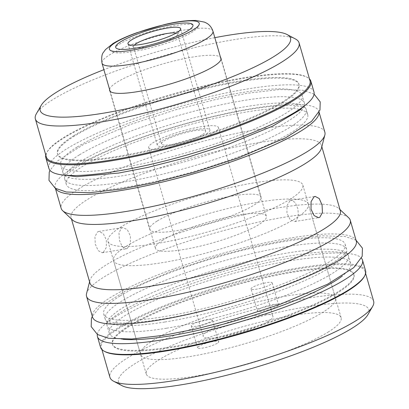 <?xml version="1.0" encoding="UTF-8"?>
<svg xmlns="http://www.w3.org/2000/svg" width="409" height="409" viewBox="0 0 409 409"><rect width="100%" height="100%" fill="white"/><g stroke="black" fill="none" stroke-linecap="round" stroke-linejoin="round"><path stroke-width="0.31" stroke-dasharray="2.04 1.53" d="M367.89 314.674A130.282 23.962 -16.1 0 0 284.546 310.947A130.282 23.962 -16.1 0 0 135.466 363.386A130.282 23.962 -16.1 0 0 121.969 385.656M327.926 332.21A101.412 18.65 -16.1 0 0 341.121 317.732A101.412 18.65 -16.1 0 0 266.683 320.62A101.412 18.65 -16.1 0 0 159.449 359.501A101.412 18.65 -16.1 0 0 146.253 373.979A101.412 18.65 -16.1 0 0 220.691 371.091A101.412 18.65 -16.1 0 0 327.926 332.21M373.647 301.228A137.24 25.24 -16.1 0 0 272.91 305.14A137.24 25.24 -16.1 0 0 127.792 357.752A137.24 25.24 -16.1 0 0 109.939 377.343M101.923 349.572L101.406 347.788A137.24 25.24 -16.1 0 1 119.259 328.192A137.24 25.24 163.9 0 1 264.383 275.579A137.24 25.24 163.9 0 1 365.114 271.668A137.24 25.24 163.9 0 1 364.322 276.474M101.406 347.788A137.24 25.24 -16.1 0 0 104.638 351.428M353.979 274.884A125.645 23.108 163.9 0 0 261.755 278.463A125.645 23.108 163.9 0 0 128.891 326.633A125.645 23.108 -16.1 0 0 112.541 344.572A125.645 23.108 -16.1 0 0 204.766 340.994A125.645 23.108 -16.1 0 0 337.629 292.824A125.645 23.108 163.9 0 0 353.979 274.884L353.79 274.229A125.645 23.108 -16.1 0 0 261.561 277.808A125.645 23.108 -16.1 0 0 128.702 325.978A125.645 23.108 -16.1 0 0 112.352 343.913A125.645 23.108 -16.1 0 0 204.577 340.334A125.645 23.108 -16.1 0 0 337.44 292.169A125.645 23.108 -16.1 0 0 353.79 274.229M166.714 328.197A125.645 23.108 -16.1 0 0 332.077 273.595A125.645 23.108 -16.1 0 0 348.427 255.656A125.645 23.108 -16.1 0 0 347.481 253.933A125.645 23.108 -16.1 0 0 288.708 252.798A125.645 23.108 -16.1 0 0 123.339 307.404A125.645 23.108 -16.1 0 0 106.877 323.381A125.645 23.108 -16.1 0 0 106.994 325.344A125.645 23.108 -16.1 0 0 166.714 328.197M122.874 339.265A125.645 23.108 163.9 0 1 109.254 333.187A125.645 23.108 163.9 0 1 125.604 315.247A125.645 23.108 163.9 0 1 258.468 267.077A125.645 23.108 163.9 0 1 350.692 263.498A125.645 23.108 163.9 0 1 342.41 275.896M164.919 321.99A125.645 23.108 -16.1 0 0 330.288 267.384A125.645 23.108 -16.1 0 0 346.75 251.407A125.645 23.108 -16.1 0 0 346.638 249.449A125.645 23.108 -16.1 0 0 286.913 246.591A125.645 23.108 -16.1 0 0 121.55 301.193A125.645 23.108 -16.1 0 0 105.2 319.132A125.645 23.108 -16.1 0 0 106.146 320.855A125.645 23.108 -16.1 0 0 164.919 321.99M120.041 295.978A125.645 23.108 -16.1 0 0 103.697 313.918A125.645 23.108 -16.1 0 0 195.921 310.339A125.645 23.108 -16.1 0 0 328.78 262.169A125.645 23.108 163.9 0 0 345.13 244.229A125.645 23.108 163.9 0 0 252.905 247.808A125.645 23.108 163.9 0 0 120.041 295.978M100.548 347.323A137.935 25.368 163.9 0 1 163.994 305.768A137.935 25.368 163.9 0 1 300.032 267.685A137.935 25.368 -16.1 0 1 365.595 270.819M97.327 334.419A137.935 25.368 163.9 0 1 296.939 256.954A137.935 25.368 -16.1 0 1 361.444 258.181M356.27 241.019A137.24 25.24 163.9 0 0 255.533 244.925A137.24 25.24 163.9 0 0 110.415 297.537A137.24 25.24 -16.1 0 0 92.557 317.133M348.734 217.818A137.24 25.24 -16.1 0 0 285.032 217.097A137.24 25.24 -16.1 0 0 104.407 276.74A137.24 25.24 -16.1 0 0 86.57 293.488M340.324 210.793A130.302 23.967 -16.1 0 0 338.872 208.518A130.302 23.967 -16.1 0 0 278.391 207.828A130.302 23.967 -16.1 0 0 106.897 264.459A130.302 23.967 -16.1 0 0 89.96 280.359A130.302 23.967 -16.1 0 0 89.944 283.059M103.38 252.271L106.284 247.496L106.33 239.945L103.242 233.519L98.738 231.463L97.506 231.929L94.934 236.647L95.287 244.132L98.14 250.599L102.184 252.731L103.38 252.271M321.454 148.165A130.302 23.967 -16.1 0 0 321.469 145.466A130.302 23.967 -16.1 0 0 259.536 142.506A130.302 23.967 -16.1 0 0 88.042 199.132A130.302 23.967 -16.1 0 0 71.089 217.736A130.302 23.967 -16.1 0 0 72.536 220.011M127.378 248.386L130.328 243.6L130.43 236.044L127.311 229.623L122.741 227.578L121.504 228.043L118.978 232.757L119.392 240.231L122.204 246.699L126.187 248.841L127.378 248.386M289.981 200.753L291.172 200.298L295.155 202.44L297.967 208.907L298.381 216.381L295.855 221.095L294.618 221.56L290.053 219.51L286.929 213.094L287.031 205.533L289.981 200.753M289.633 199.546A101.412 18.65 -16.1 0 0 302.829 185.067A101.412 18.65 -16.1 0 0 228.391 187.956A101.412 18.65 -16.1 0 0 121.156 226.831A101.412 18.65 -16.1 0 0 107.961 241.31A101.412 18.65 -16.1 0 0 182.399 238.427A101.412 18.65 -16.1 0 0 289.633 199.546M324.858 132.194A137.24 25.24 -16.1 0 0 259.628 129.075A137.24 25.24 -16.1 0 0 79.003 188.718A137.24 25.24 -16.1 0 0 61.145 208.309M319.086 112.204L318.851 111.391A137.24 25.24 163.9 0 0 218.12 115.302A137.24 25.24 163.9 0 0 73.001 167.915A137.24 25.24 -16.1 0 0 55.143 187.511A137.24 25.24 -16.1 0 0 55.501 188.396M318.851 111.391A137.24 25.24 163.9 0 1 319.025 112.332M307.716 114.607A125.645 23.108 163.9 0 0 215.492 118.186A125.645 23.108 163.9 0 0 82.628 166.356A125.645 23.108 -16.1 0 0 66.284 184.295A125.645 23.108 -16.1 0 0 158.508 180.717A125.645 23.108 -16.1 0 0 291.366 132.547A125.645 23.108 163.9 0 0 307.716 114.607L306.208 109.392A125.645 23.108 -16.1 0 0 305.262 107.669A125.645 23.108 -16.1 0 0 246.489 106.534A125.645 23.108 -16.1 0 0 81.125 161.141A125.645 23.108 -16.1 0 0 64.658 177.117A125.645 23.108 -16.1 0 0 64.775 179.081A125.645 23.108 -16.1 0 0 124.494 181.933A125.645 23.108 -16.1 0 0 289.863 127.332A125.645 23.108 -16.1 0 0 306.208 109.392M79.331 154.929A125.645 23.108 -16.1 0 0 62.986 172.869A125.645 23.108 -16.1 0 0 63.932 174.592A125.645 23.108 -16.1 0 0 122.705 175.727A125.645 23.108 -16.1 0 0 288.069 121.12A125.645 23.108 -16.1 0 0 304.536 105.144A125.645 23.108 -16.1 0 0 304.419 103.186A125.645 23.108 -16.1 0 0 244.7 100.328A125.645 23.108 -16.1 0 0 79.331 154.929M77.066 147.087A125.645 23.108 -16.1 0 0 60.721 165.026A125.645 23.108 -16.1 0 0 152.946 161.448A125.645 23.108 -16.1 0 0 285.809 113.278A125.645 23.108 -16.1 0 0 302.154 95.338A125.645 23.108 -16.1 0 0 209.929 98.917A125.645 23.108 -16.1 0 0 77.066 147.087M73.784 135.701A125.645 23.108 -16.1 0 0 57.434 153.641A125.645 23.108 -16.1 0 0 149.658 150.062A125.645 23.108 -16.1 0 0 282.522 101.892A125.645 23.108 163.9 0 0 298.867 83.952A125.645 23.108 163.9 0 0 206.642 87.531A125.645 23.108 163.9 0 0 73.784 135.701M282.711 102.552A125.645 23.108 163.9 0 1 149.847 150.722A125.645 23.108 163.9 0 1 57.623 154.3A125.645 23.108 163.9 0 1 73.973 136.361A125.645 23.108 163.9 0 1 206.831 88.191A125.645 23.108 163.9 0 1 299.056 84.612A125.645 23.108 163.9 0 1 282.711 102.552M48.911 168.436A137.935 25.368 163.9 0 1 112.357 126.882A137.935 25.368 163.9 0 1 248.401 88.799A137.935 25.368 -16.1 0 1 313.959 91.933M45.777 155.067A137.935 25.368 163.9 0 1 245.303 78.068A137.935 25.368 -16.1 0 1 309.49 78.952M310.007 80.742A137.24 25.24 163.9 0 0 209.27 84.648A137.24 25.24 163.9 0 0 64.152 137.26A137.24 25.24 -16.1 0 0 46.294 156.857M295.426 38.962A137.24 25.24 -16.1 0 0 186.131 49.658A137.24 25.24 -16.1 0 0 53.211 99.351A137.24 25.24 -16.1 0 0 36.37 113.733M214.827 37.669A130.282 23.962 -16.1 0 0 103.886 69.688M109.581 89.418A57.96 10.66 163.9 0 1 117.163 82.117A57.96 10.66 163.9 0 1 176.039 60.46A57.96 10.66 163.9 0 1 220.517 57.398M157.25 220.988A57.96 10.66 163.9 0 1 218.539 198.769A57.96 10.66 163.9 0 1 261.085 197.118A57.96 10.66 163.9 0 1 253.544 205.39A57.96 10.66 163.9 0 1 192.25 227.614A57.96 10.66 163.9 0 1 149.709 229.265A57.96 10.66 163.9 0 1 157.25 220.988M153.799 339.93A101.412 18.65 -16.1 0 0 140.604 354.409A101.412 18.65 -16.1 0 0 215.042 351.52A101.412 18.65 -16.1 0 0 322.277 312.645A101.412 18.65 163.9 0 0 335.472 298.166A101.412 18.65 163.9 0 0 261.034 301.055A101.412 18.65 163.9 0 0 153.799 339.93M268.181 321.408A36.283 6.672 163.9 0 1 229.812 335.319A36.283 6.672 163.9 0 1 203.181 336.351A36.283 6.672 163.9 0 1 207.9 331.167A36.283 6.672 163.9 0 1 246.269 317.261A36.283 6.672 163.9 0 1 272.9 316.223A36.283 6.672 163.9 0 1 268.181 321.408M217.286 343.279A10.997 2.025 163.9 0 1 205.655 347.497A10.997 2.025 163.9 0 1 197.583 347.808A10.997 2.025 163.9 0 1 199.014 346.239A10.997 2.025 163.9 0 1 210.645 342.026A10.997 2.025 163.9 0 1 218.718 341.709A10.997 2.025 163.9 0 1 217.286 343.279M258.795 309.296A10.997 2.025 163.9 0 1 270.426 305.078A10.997 2.025 163.9 0 1 278.498 304.766A10.997 2.025 163.9 0 1 277.067 306.336A10.997 2.025 163.9 0 1 265.436 310.554A10.997 2.025 163.9 0 1 257.363 310.866A10.997 2.025 163.9 0 1 258.795 309.296M308.35 204.203A101.412 18.65 163.9 0 0 233.917 207.092A101.412 18.65 163.9 0 0 126.683 245.973A101.412 18.65 -16.1 0 0 113.487 260.451A101.412 18.65 -16.1 0 0 187.92 257.563A101.412 18.65 -16.1 0 0 295.16 218.682A101.412 18.65 163.9 0 0 308.35 204.203L335.472 298.166M162.961 240.093A57.735 10.619 -16.1 0 0 155.451 248.34A57.735 10.619 -16.1 0 0 197.828 246.693A57.735 10.619 -16.1 0 0 258.877 224.561A57.735 10.619 163.9 0 0 266.387 216.315A57.735 10.619 163.9 0 0 224.009 217.961A57.735 10.619 163.9 0 0 162.961 240.093M134.249 45.189A22.955 4.223 -16.1 0 0 133.477 46.805A22.955 4.223 -16.1 0 0 134.086 47.454A22.955 4.223 -16.1 0 0 152.368 45.665A22.955 4.223 -16.1 0 0 174.602 37.352A22.955 4.223 163.9 0 0 177.419 34.944L180.466 29.652M176.074 33.114A22.955 4.223 163.9 0 1 177.588 34.075A22.955 4.223 163.9 0 1 177.419 34.944M202.644 134.5A22.955 4.223 -16.1 0 0 205.63 131.223A22.955 4.223 -16.1 0 0 188.779 131.877A22.955 4.223 -16.1 0 0 164.505 140.681A22.955 4.223 -16.1 0 0 161.519 143.958A22.955 4.223 -16.1 0 0 178.37 143.303A22.955 4.223 -16.1 0 0 202.644 134.5A22.955 4.223 163.9 0 1 172.429 144.479A22.955 4.223 163.9 0 1 164.505 140.681A22.955 4.223 163.9 0 1 194.72 130.701A22.955 4.223 163.9 0 1 202.644 134.5M148.712 147.654A36.283 6.672 163.9 0 0 175.349 146.616A36.283 6.672 163.9 0 0 213.713 132.71A36.283 6.672 -16.1 0 0 218.437 127.526A36.283 6.672 -16.1 0 0 191.801 128.559A36.283 6.672 -16.1 0 0 153.436 142.47A36.283 6.672 163.9 0 0 148.712 147.654L203.181 336.351M212.399 319.818A10.997 2.025 -16.1 0 1 210.967 321.387A10.997 2.025 163.9 0 1 199.336 325.6A10.997 2.025 163.9 0 1 191.264 325.917A10.997 2.025 163.9 0 1 192.695 324.347A10.997 2.025 -16.1 0 1 204.326 320.129A10.997 2.025 -16.1 0 1 212.399 319.818L218.718 341.709M251.044 288.969A10.997 2.025 -16.1 0 1 252.471 287.399A10.997 2.025 163.9 0 1 264.102 283.181A10.997 2.025 163.9 0 1 272.179 282.87A10.997 2.025 163.9 0 1 270.748 284.439A10.997 2.025 -16.1 0 1 259.117 288.657A10.997 2.025 -16.1 0 1 251.044 288.969L257.363 310.866M160.829 141.274A27.383 5.036 -16.1 0 0 157.266 145.185A27.383 5.036 -16.1 0 0 177.363 144.403A27.383 5.036 -16.1 0 0 206.32 133.907A27.383 5.036 -16.1 0 0 209.883 129.996A27.383 5.036 -16.1 0 0 189.786 130.778A27.383 5.036 -16.1 0 0 160.829 141.274M212.946 31.15A57.735 10.619 -16.1 0 0 170.568 32.797A57.735 10.619 -16.1 0 0 109.515 54.929A57.735 10.619 -16.1 0 0 102.005 63.175M365.631 273.457L365.114 271.668M112.541 344.572L112.352 343.913M109.254 333.187L106.994 325.344M105.2 319.132L103.697 313.918M350.692 263.498L348.427 255.656M346.638 249.449L345.13 244.229M346.75 251.407L346.801 251.172C346.97 251.535 345.395 253.237 342.067 256.29C329.669 266.295 305.937 277.675 270.86 290.421C235.461 303.079 193.585 314.076 160.916 319.311C143.314 322.123 129.3 323.345 118.876 322.972C110.542 322.282 106.243 321.515 105.977 320.682L106.146 320.855M356.034 240.206L345.119 236.525L321.842 235.794L290.114 239.459L258.171 245.691L217.864 256.06L173.39 270.492L125.936 290.635L99.873 307.144L92.322 316.321M347.481 253.933L347.65 254.107C347.389 253.273 343.09 252.511 334.751 251.821C324.327 251.443 310.313 252.665 292.711 255.482C254.873 261.509 204.715 275.395 166.524 290.426C149.653 297.041 135.844 303.401 125.093 309.506C112.761 317.205 106.667 321.914 106.826 323.621L106.877 323.381M338.872 208.518L339.961 209.546M89.96 280.359L89.581 281.811M321.827 146.713L321.469 145.466M98.738 231.463L122.741 227.578M291.172 200.298L315.175 196.407M341.121 317.732L302.829 185.067M146.253 373.979L107.961 241.31M102.184 252.731L126.187 248.841M294.618 221.56L318.621 217.675M71.447 218.979L71.089 217.736M55.379 188.319L55.143 187.511M62.986 172.869L60.721 165.026M66.284 184.295L64.775 179.081M57.623 154.3L57.434 153.641M304.419 103.186L302.154 95.338M299.056 84.612L298.867 83.952M63.932 174.592L65.798 175.277M314.086 94.111L302.905 90.261L279.623 89.53L247.9 93.196L215.952 99.428L175.645 109.796L131.171 124.229L83.717 144.372L57.659 160.88L49.97 170.343M305.262 107.669L305.431 107.843C305.17 107.01 300.871 106.248 292.537 105.558C282.113 105.179 268.099 106.401 250.492 109.218C212.66 115.246 162.496 129.132 124.305 144.162C107.439 150.778 93.625 157.138 82.879 163.242C70.542 170.942 64.453 175.65 64.607 177.358L64.658 177.117M304.536 105.144L303.325 106.718M221.003 58.242L261.085 197.118M109.622 90.389L149.709 229.265M113.487 260.451L140.604 354.409M110.103 91.238L155.451 248.34M109.648 49.729C112.853 52.965 116.13 53.993 133.441 51.606C160.364 46.846 198.723 34.111 199.311 23.85M193.028 24.918L192.051 24.612C189.188 23.978 183.728 24.274 175.671 25.501C163.707 27.515 151.366 30.803 138.631 35.358L125.072 41.012C118.058 44.893 114.878 46.984 115.537 47.286M134.086 47.454L128.687 44.596M205.63 131.223L177.588 34.075M161.519 143.958L133.477 46.805M218.437 127.526L272.9 316.223M221.044 59.213L266.387 216.315M191.264 325.917L197.583 347.808M272.179 282.87L278.498 304.766M157.266 145.185L128.007 43.809M209.883 129.996L180.625 28.62"/><path stroke-width="0.61" d="M101.923 349.572L109.939 377.343A137.24 25.24 -16.1 0 0 113.574 381.208L121.969 385.656A130.282 23.962 -16.1 0 0 225.722 375.498A130.282 23.962 -16.1 0 0 351.909 328.325A130.282 23.962 -16.1 0 0 367.89 314.674L372.63 306.438A137.24 25.24 -16.1 0 0 373.647 301.228L365.631 273.457M113.574 381.208A137.24 25.24 -16.1 0 0 222.869 370.513A137.24 25.24 -16.1 0 0 355.789 320.825A137.24 25.24 -16.1 0 0 372.63 306.438M364.322 276.474A137.24 25.24 163.9 0 1 347.261 291.264A137.24 25.24 -16.1 0 1 213.467 341.172A137.24 25.24 -16.1 0 1 104.638 351.428M342.41 275.896A125.645 23.108 163.9 0 1 334.342 281.438A125.645 23.108 163.9 0 1 227.153 323.141A125.645 23.108 163.9 0 1 122.874 339.265M97.449 336.592A137.935 25.368 163.9 0 0 163.012 339.731A137.935 25.368 -16.1 0 0 299.051 301.648A137.935 25.368 -16.1 0 0 362.497 260.093L365.595 270.819A137.935 25.368 -16.1 0 1 302.149 312.374A137.935 25.368 -16.1 0 1 166.105 350.457A137.935 25.368 163.9 0 1 100.548 347.323L97.449 336.592A137.935 25.368 163.9 0 1 97.327 334.419M362.497 260.093A137.935 25.368 -16.1 0 0 361.444 258.181M89.581 281.811L86.57 293.488A137.24 25.24 -16.1 0 0 86.555 296.331L92.557 317.133A137.24 25.24 -16.1 0 0 193.293 313.222A137.24 25.24 -16.1 0 0 338.412 260.61A137.24 25.24 163.9 0 0 356.27 241.019L350.262 220.216A137.24 25.24 -16.1 0 0 348.734 217.818L339.961 209.546M86.555 296.331A137.24 25.24 -16.1 0 0 151.785 299.449A137.24 25.24 -16.1 0 0 332.41 239.807A137.24 25.24 -16.1 0 0 350.262 220.216M71.447 218.979L89.944 283.059A130.302 23.967 -16.1 0 0 151.877 286.024A130.302 23.967 -16.1 0 0 323.371 229.398A130.302 23.967 -16.1 0 0 340.324 210.793L321.827 146.713M55.379 188.319L61.145 208.309A137.24 25.24 -16.1 0 0 62.674 210.707L72.536 220.011A130.302 23.967 -16.1 0 0 133.022 220.696A130.302 23.967 -16.1 0 0 304.516 164.07A130.302 23.967 -16.1 0 0 321.454 148.165L324.843 135.036A137.24 25.24 -16.1 0 0 324.858 132.194L319.086 112.204M313.979 196.867L315.175 196.407L319.224 198.539L322.072 205.001L322.425 212.486L319.853 217.21L318.621 217.675L314.122 215.615L311.029 209.188L311.075 201.642L313.979 196.867M62.674 210.707A137.24 25.24 -16.1 0 0 126.376 211.427A137.24 25.24 -16.1 0 0 307.001 151.79A137.24 25.24 -16.1 0 0 324.843 135.036M55.501 188.396A137.24 25.24 -16.1 0 0 158.298 183.038A137.24 25.24 -16.1 0 0 300.998 130.987A137.24 25.24 163.9 0 0 319.025 112.332M45.818 157.705A137.935 25.368 163.9 0 0 111.376 160.839A137.935 25.368 -16.1 0 0 247.419 122.756A137.935 25.368 -16.1 0 0 310.866 81.202L313.959 91.933A137.935 25.368 -16.1 0 1 250.518 133.487A137.935 25.368 -16.1 0 1 114.474 171.57A137.935 25.368 163.9 0 1 48.911 168.436L45.818 157.705A137.935 25.368 163.9 0 1 45.777 155.067M310.866 81.202A137.935 25.368 -16.1 0 0 309.49 78.952M103.886 69.688A130.282 23.962 -16.1 0 0 57.091 91.846A130.282 23.962 -16.1 0 0 41.11 105.502L36.37 113.733A137.24 25.24 -16.1 0 0 35.353 118.942L46.294 156.857A137.24 25.24 -16.1 0 0 147.03 152.946A137.24 25.24 -16.1 0 0 292.149 100.333A137.24 25.24 163.9 0 0 310.007 80.742L299.061 42.827A137.24 25.24 -16.1 0 0 295.426 38.962L287.031 34.52A130.282 23.962 -16.1 0 0 214.827 37.669M35.353 118.942A137.24 25.24 -16.1 0 0 136.09 115.036A137.24 25.24 -16.1 0 0 281.208 62.424A137.24 25.24 -16.1 0 0 299.061 42.827M41.11 105.502A130.282 23.962 -16.1 0 0 124.454 109.223A130.282 23.962 -16.1 0 0 273.534 56.79A130.282 23.962 -16.1 0 0 287.031 34.52M220.517 57.398A57.96 10.66 163.9 0 1 221.003 58.242A57.96 10.66 163.9 0 1 213.457 66.519A57.96 10.66 163.9 0 1 152.168 88.738A57.96 10.66 163.9 0 1 109.622 90.389A57.96 10.66 163.9 0 1 109.581 89.418M115.471 42.526A46.769 8.599 -16.1 0 0 109.648 49.729A46.769 8.599 -16.1 0 0 131.616 50.266A46.769 8.599 -16.1 0 0 193.166 29.939A46.769 8.599 -16.1 0 0 199.311 23.85A46.769 8.599 -16.1 0 0 177.025 22.198A46.769 8.599 -16.1 0 0 115.471 42.526M134.791 48.282A40.215 7.398 -16.1 0 0 175.538 36.744A40.215 7.398 -16.1 0 0 192.731 24.617A40.215 7.398 -16.1 0 0 173.84 24.151A40.215 7.398 -16.1 0 0 115.624 46.871A40.215 7.398 -16.1 0 0 134.791 48.282M131.529 39.908A27.429 5.046 -16.1 0 0 128.687 44.596A27.429 5.046 -16.1 0 0 150.532 42.454A27.429 5.046 -16.1 0 0 177.097 32.526A27.429 5.046 -16.1 0 0 180.466 29.652A27.429 5.046 -16.1 0 0 162.915 28.865A27.429 5.046 -16.1 0 0 131.529 39.908M176.074 33.114A22.955 4.223 163.9 0 0 157.22 35.593A22.955 4.223 163.9 0 0 136.463 43.528A22.955 4.223 -16.1 0 0 134.249 45.189M131.57 39.898A27.383 5.036 -16.1 0 0 128.007 43.809A27.383 5.036 -16.1 0 0 148.104 43.032A27.383 5.036 -16.1 0 0 177.061 32.531A27.383 5.036 -16.1 0 0 180.625 28.62A27.383 5.036 -16.1 0 0 160.522 29.402A27.383 5.036 -16.1 0 0 131.57 39.898M102.005 63.175A57.735 10.619 -16.1 0 0 144.382 61.529A57.735 10.619 -16.1 0 0 205.43 39.397A57.735 10.619 -16.1 0 0 212.946 31.15C211.085 25.726 207.7 23.773 206.606 23.16L204.526 22.132L195.896 20.45C186.438 20.373 175.931 21.754 164.382 24.606L137.02 32.669C127.143 36.191 119.157 39.806 113.053 43.512L105.496 49.571L103.559 52.219C101.836 53.978 101.314 57.628 102.005 63.175L110.103 91.238M92.322 316.321L91.442 318.442L91.192 326.617L97.444 334.49L108.508 338.269L131.785 338.995L163.513 335.329L195.456 329.097L235.763 318.729L280.237 304.296L327.691 284.153L353.754 267.644L362.185 256.346L362.435 248.171L356.034 240.206M65.798 175.277L76.657 176.708L118.702 173.048L147.848 167.409L187.634 157.281L228.641 144.157L272.757 126.079L299.848 110.026L303.325 106.718M49.97 170.343L49.228 172.179L48.978 180.354L55.225 188.227L66.289 192.005L89.571 192.731L121.294 189.065L153.242 182.833L193.549 172.465L238.023 158.032L285.477 137.889L311.535 121.381L319.966 110.082L320.216 101.907L314.086 94.111M115.629 47.137L115.624 46.871M212.946 31.15L221.044 59.213"/></g></svg>
